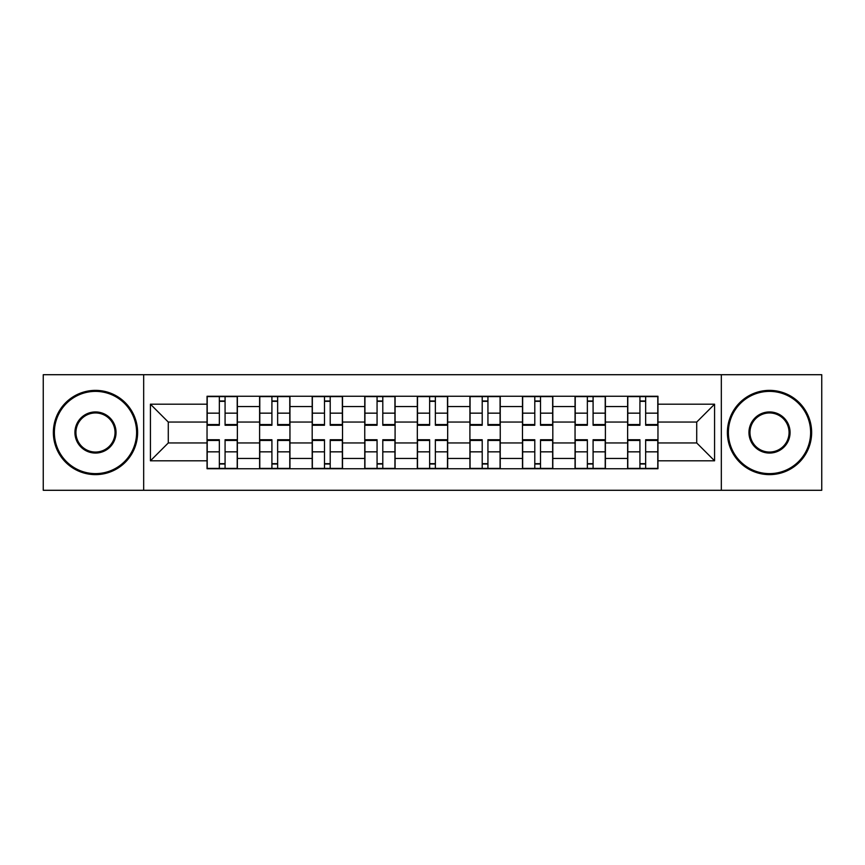 <?xml version="1.0" encoding="UTF-8"?>
<svg xmlns="http://www.w3.org/2000/svg" width="865" height="865" viewBox="0 0 865 865"><rect width="100%" height="100%" fill="white"/><g stroke="black" fill="none" stroke-linecap="round" stroke-linejoin="round"><path stroke-width="1.3" d="M721.324 490.293L821.75 490.293L821.75 374.707L43.25 374.707L43.25 490.293L721.324 490.293L721.324 374.707M259.608 468.733L259.608 406.55L237.367 406.55L237.367 468.733M237.367 406.55L237.367 396.267M259.608 406.55L259.608 396.267M289.948 396.267L289.948 468.733M312.189 468.733L312.189 396.267M342.518 396.267L342.518 468.733M364.76 468.733L364.76 396.267M395.089 396.267L395.089 468.733M417.33 468.733L417.33 396.267M447.67 396.267L447.67 468.733M469.911 468.733L469.911 396.267M500.24 396.267L500.24 468.733M522.482 468.733L522.482 396.267M552.811 396.267L552.811 468.733M575.052 468.733L575.052 396.267M605.392 396.267L605.392 468.733M627.633 468.733L627.633 396.267M627.633 442.945L605.392 442.945M575.052 442.945L552.811 442.945M522.482 442.945L500.24 442.945M469.911 442.945L447.67 442.945M417.33 442.945L395.089 442.945M364.76 442.945L342.518 442.945M312.189 442.945L289.948 442.945M259.608 442.945L237.367 442.945M627.633 422.055L605.392 422.055M575.052 422.055L552.811 422.055M522.482 422.055L500.24 422.055M469.911 422.055L447.67 422.055M417.33 422.055L395.089 422.055M364.76 422.055L342.518 422.055M312.189 422.055L289.948 422.055M259.608 422.055L237.367 422.055M168.286 442.945L207.038 442.945L207.038 422.055L168.286 422.055L168.286 442.945L150.424 460.807L150.424 404.193L207.038 404.193L207.038 422.055M657.962 422.055L657.962 442.945L696.714 442.945L696.714 422.055L657.962 422.055L657.962 396.267L207.038 396.267L207.038 404.193M657.962 404.193L714.577 404.193L714.577 460.807L657.962 460.807L657.962 442.945M207.038 442.945L207.038 468.733L657.962 468.733L657.962 460.807M207.038 460.807L150.424 460.807M143.677 490.293L143.677 374.707M225.073 463.672L219.342 463.672M219.342 401.328L225.073 401.328M277.643 463.672L271.913 463.672M271.913 401.328L277.643 401.328M330.214 463.672L324.483 463.672M324.483 401.328L330.214 401.328M382.795 463.672L377.064 463.672M377.064 401.328L382.795 401.328M435.365 463.672L429.635 463.672M429.635 401.328L435.365 401.328M487.936 463.672L482.205 463.672M482.205 401.328L487.936 401.328M540.517 463.672L534.786 463.672M534.786 401.328L540.517 401.328M593.087 463.672L587.357 463.672M587.357 401.328L593.087 401.328M645.658 463.672L639.927 463.672M639.927 401.328L645.658 401.328M150.424 404.193L168.286 422.055M696.714 442.945L714.577 460.807M696.714 422.055L714.577 404.193M225.073 425.256L225.073 396.613L237.205 396.613L237.205 425.256L225.073 425.256M219.342 400.992L225.073 400.992M213.947 396.613L207.211 396.613L207.211 425.256L219.342 425.256L219.342 396.613L214.455 396.613M207.211 396.613L225.073 396.613M219.342 439.744L219.342 468.387L207.211 468.387L207.211 439.744L219.342 439.744M225.073 464.008L219.342 464.008M225.073 468.387L237.205 468.387L237.205 439.744L225.073 439.744L225.073 468.387L219.342 468.387M277.643 425.256L277.643 396.613L289.775 396.613L289.775 425.256L277.643 425.256M271.913 400.992L277.643 400.992M271.913 396.613L259.781 396.613L259.781 425.256L271.913 425.256L271.913 396.613L277.643 396.613M330.214 425.256L330.214 396.613L342.345 396.613L342.345 425.256L330.214 425.256M324.483 400.992L330.214 400.992M324.483 396.613L312.351 396.613L312.351 425.256L324.483 425.256L324.483 396.613L330.214 396.613M271.913 439.744L271.913 468.387L259.781 468.387L259.781 439.744L271.913 439.744M277.643 464.008L271.913 464.008M277.643 468.387L289.775 468.387L289.775 439.744L277.643 439.744L277.643 468.387L271.913 468.387M324.483 439.744L324.483 468.387L312.351 468.387L312.351 439.744L324.483 439.744M330.214 464.008L324.483 464.008M330.214 468.387L342.345 468.387L342.345 439.744L330.214 439.744L330.214 468.387L324.483 468.387M95.485 473.62A41.12 41.12 0 0 0 136.605 432.5A41.12 41.12 0 0 0 95.485 391.38A41.12 41.12 0 0 0 54.376 432.5A41.12 41.12 0 0 0 95.485 473.62M95.485 390.375A42.126 42.126 0 0 1 137.611 432.5A42.126 42.126 0 0 1 95.485 474.625A42.126 42.126 0 0 1 53.36 432.5A42.126 42.126 0 0 1 95.485 390.375M95.485 453.055A20.555 20.555 0 0 1 74.931 432.5A20.555 20.555 0 0 1 95.485 411.945A20.555 20.555 0 0 1 116.04 432.5A20.555 20.555 0 0 1 95.485 453.055M95.485 412.951A19.549 19.549 0 0 0 75.936 432.5A19.549 19.549 0 0 0 95.485 452.049A19.549 19.549 0 0 0 115.034 432.5A19.549 19.549 0 0 0 95.485 412.951M769.515 473.62A41.12 41.12 0 0 0 810.624 432.5A41.12 41.12 0 0 0 769.515 391.38A41.12 41.12 0 0 0 728.395 432.5A41.12 41.12 0 0 0 769.515 473.62M769.515 390.375A42.126 42.126 0 0 1 811.64 432.5A42.126 42.126 0 0 1 769.515 474.625A42.126 42.126 0 0 1 727.389 432.5A42.126 42.126 0 0 1 769.515 390.375M769.515 453.055A20.555 20.555 0 0 1 748.96 432.5A20.555 20.555 0 0 1 769.515 411.945A20.555 20.555 0 0 1 790.069 432.5A20.555 20.555 0 0 1 769.515 453.055M769.515 412.951A19.549 19.549 0 0 0 749.966 432.5A19.549 19.549 0 0 0 769.515 452.049A19.549 19.549 0 0 0 789.064 432.5A19.549 19.549 0 0 0 769.515 412.951M382.795 425.256L382.795 396.613L394.927 396.613L394.927 425.256L382.795 425.256M377.064 400.992L382.795 400.992M382.795 396.613L364.933 396.613L364.933 425.256L377.064 425.256L377.064 396.613L372.177 396.613M435.365 425.256L435.365 396.613L447.497 396.613L447.497 425.256L435.365 425.256M429.635 400.992L435.365 400.992M429.635 396.613L417.503 396.613L417.503 425.256L429.635 425.256L429.635 396.613L435.365 396.613M487.936 425.256L487.936 396.613L500.067 396.613L500.067 425.256L487.936 425.256M482.205 400.992L487.936 400.992M487.936 396.613L470.073 396.613L470.073 425.256L482.205 425.256L482.205 396.613L477.318 396.613M377.064 439.744L377.064 468.387L364.933 468.387L364.933 439.744L377.064 439.744M382.795 464.008L377.064 464.008M382.795 468.387L394.927 468.387L394.927 439.744L382.795 439.744L382.795 468.387L377.064 468.387M429.635 439.744L429.635 468.387L417.503 468.387L417.503 439.744L429.635 439.744M435.365 464.008L429.635 464.008M435.365 468.387L447.497 468.387L447.497 439.744L435.365 439.744L435.365 468.387L429.635 468.387M482.205 439.744L482.205 468.387L470.073 468.387L470.073 439.744L482.205 439.744M487.936 464.008L482.205 464.008M487.936 468.387L500.067 468.387L500.067 439.744L487.936 439.744L487.936 468.387L482.205 468.387M540.517 425.256L540.517 396.613L552.649 396.613L552.649 425.256L540.517 425.256M534.786 400.992L540.517 400.992M529.391 396.613L522.655 396.613L522.655 425.256L534.786 425.256L534.786 396.613L529.899 396.613M522.655 396.613L540.517 396.613M534.786 439.744L534.786 468.387L522.655 468.387L522.655 439.744L534.786 439.744M540.517 464.008L534.786 464.008M540.517 468.387L552.649 468.387L552.649 439.744L540.517 439.744L540.517 468.387L534.786 468.387M593.087 425.256L593.087 396.613L605.219 396.613L605.219 425.256L593.087 425.256M587.357 400.992L593.087 400.992M587.357 396.613L575.225 396.613L575.225 425.256L587.357 425.256L587.357 396.613L593.087 396.613M587.357 439.744L587.357 468.387L575.225 468.387L575.225 439.744L587.357 439.744M593.087 464.008L587.357 464.008M593.087 468.387L605.219 468.387L605.219 439.744L593.087 439.744L593.087 468.387L587.357 468.387M645.658 425.256L645.658 396.613L657.789 396.613L657.789 425.256L645.658 425.256M639.927 400.992L645.658 400.992M639.927 396.613L627.795 396.613L627.795 425.256L639.927 425.256L639.927 396.613L645.658 396.613M639.927 439.744L639.927 468.387L627.795 468.387L627.795 439.744L639.927 439.744M645.658 464.008L639.927 464.008M645.658 468.387L657.789 468.387L657.789 439.744L645.658 439.744L645.658 468.387L639.927 468.387M575.052 406.55L552.811 406.55M522.482 406.55L500.24 406.55M469.911 406.55L447.67 406.55M417.33 406.55L395.089 406.55M364.76 406.55L342.518 406.55M312.189 406.55L289.948 406.55M627.633 406.55L605.392 406.55M575.052 458.45L552.811 458.45M522.482 458.45L500.24 458.45M469.911 458.45L447.67 458.45M417.33 458.45L395.089 458.45M364.76 458.45L342.518 458.45M312.189 458.45L289.948 458.45M259.608 458.45L237.367 458.45M627.633 458.45L605.392 458.45M225.073 424.542L237.205 424.542M225.073 413.156L237.205 413.156M207.211 424.542L219.342 424.542M207.211 413.156L219.342 413.156M219.342 440.458L207.211 440.458M219.342 451.844L207.211 451.844M237.205 440.458L225.073 440.458M237.205 451.844L225.073 451.844M277.643 424.542L289.775 424.542M277.643 413.156L289.775 413.156M259.781 424.542L271.913 424.542M259.781 413.156L271.913 413.156M330.214 424.542L342.345 424.542M330.214 413.156L342.345 413.156M312.351 424.542L324.483 424.542M312.351 413.156L324.483 413.156M271.913 440.458L259.781 440.458M271.913 451.844L259.781 451.844M289.775 440.458L277.643 440.458M289.775 451.844L277.643 451.844M324.483 440.458L312.351 440.458M324.483 451.844L312.351 451.844M342.345 440.458L330.214 440.458M342.345 451.844L330.214 451.844M382.795 424.542L394.927 424.542M382.795 413.156L394.927 413.156M364.933 424.542L377.064 424.542M364.933 413.156L377.064 413.156M435.365 424.542L447.497 424.542M435.365 413.156L447.497 413.156M417.503 424.542L429.635 424.542M417.503 413.156L429.635 413.156M487.936 424.542L500.067 424.542M487.936 413.156L500.067 413.156M470.073 424.542L482.205 424.542M470.073 413.156L482.205 413.156M377.064 440.458L364.933 440.458M377.064 451.844L364.933 451.844M394.927 440.458L382.795 440.458M394.927 451.844L382.795 451.844M429.635 440.458L417.503 440.458M429.635 451.844L417.503 451.844M447.497 440.458L435.365 440.458M447.497 451.844L435.365 451.844M482.205 440.458L470.073 440.458M482.205 451.844L470.073 451.844M500.067 440.458L487.936 440.458M500.067 451.844L487.936 451.844M540.517 424.542L552.649 424.542M540.517 413.156L552.649 413.156M522.655 424.542L534.786 424.542M522.655 413.156L534.786 413.156M534.786 440.458L522.655 440.458M534.786 451.844L522.655 451.844M552.649 440.458L540.517 440.458M552.649 451.844L540.517 451.844M593.087 424.542L605.219 424.542M593.087 413.156L605.219 413.156M575.225 424.542L587.357 424.542M575.225 413.156L587.357 413.156M587.357 440.458L575.225 440.458M587.357 451.844L575.225 451.844M605.219 440.458L593.087 440.458M605.219 451.844L593.087 451.844M645.658 424.542L657.789 424.542M645.658 413.156L657.789 413.156M627.795 424.542L639.927 424.542M627.795 413.156L639.927 413.156M639.927 440.458L627.795 440.458M639.927 451.844L627.795 451.844M657.789 440.458L645.658 440.458M657.789 451.844L645.658 451.844"/></g></svg>
